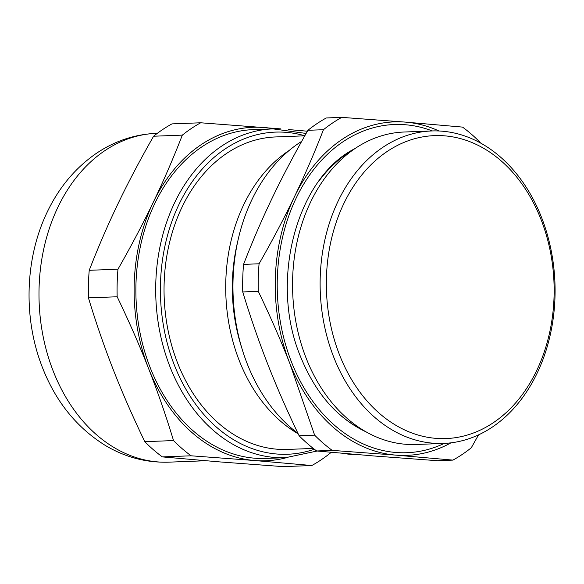 <?xml version="1.0" encoding="UTF-8"?>
<svg xmlns="http://www.w3.org/2000/svg" width="584" height="584" viewBox="0 0 584 584"><rect width="100%" height="100%" fill="white"/><g stroke="black" fill="none" stroke-linecap="round" stroke-linejoin="round"><path stroke-width="0.88" d="M444.293 443.402A164.221 123.326 -92.2 0 1 291.489 362.022A164.221 123.326 -92.2 0 1 304.067 183.537A164.221 123.326 -92.2 0 1 432.306 130.933M355.138 148.467A151.49 113.77 87.8 0 0 354.269 148.949C296.409 178.573 268.983 281.809 300.607 356.787C315.316 392.864 336.822 417.743 365.109 431.423A151.49 113.77 87.8 0 0 366.015 431.839M274.1 128.83A166.863 125.312 87.8 0 0 264.304 127.524A166.863 125.312 87.8 0 0 153.395 202.035A166.863 125.312 87.8 0 0 148.591 368.541A166.863 125.312 87.8 0 0 192.698 433.182A166.863 125.312 87.8 0 0 254.704 460.535A166.863 125.312 87.8 0 0 286.722 457.63M307.396 131.218L288.54 129.546M280.802 128.889L200.699 122.786L171.959 123.888A185.223 139.102 87.8 0 0 153.592 136.225L182.332 135.123C173.222 158.571 163.571 180.872 153.395 202.035C143.255 223.197 131.444 245.587 117.968 269.202A185.223 139.102 87.8 0 0 117.172 296.767C129.239 321.915 139.715 345.845 148.591 368.541C157.505 391.244 165.82 415.246 173.528 440.57A185.223 139.102 87.8 0 0 182.106 448.614A185.223 139.102 87.8 0 0 191.092 455.797L254.704 460.535L311.819 465.521L283.079 466.631L219.467 461.886L162.352 456.9L191.092 455.797M173.528 440.57L144.788 441.672A185.223 139.102 87.8 0 0 153.358 449.716A185.223 139.102 87.8 0 0 162.352 456.9M144.788 441.672C132.714 416.516 122.238 392.594 113.362 369.891C104.448 347.195 96.141 323.186 88.432 297.869L117.172 296.767M306.125 133.451L273.013 128.867L253.193 129.626A164.527 123.56 87.8 0 0 139.883 248.945A164.527 123.56 87.8 0 0 193.632 431.233A164.527 123.56 87.8 0 0 265.815 458.44L285.627 457.681L317.156 451.023M450.95 442.84A166.863 125.312 -92.2 0 1 395.806 455.119A166.863 125.312 -92.2 0 1 289.701 363.124A166.863 125.312 -92.2 0 1 294.504 196.626A166.863 125.312 -92.2 0 1 342.122 139.372A166.863 125.312 -92.2 0 1 405.413 122.114L341.801 117.369A185.223 139.102 87.8 0 0 332.442 123.078A185.223 139.102 87.8 0 0 323.441 129.706C314.703 152.278 305.06 174.579 294.504 196.626C283.897 218.664 272.086 241.053 259.07 263.786A185.223 139.102 87.8 0 0 258.281 291.35C269.932 315.564 280.408 339.486 289.701 363.124L314.63 435.153A185.223 139.102 87.8 0 0 332.201 450.381L395.806 455.119L452.929 460.112A185.223 139.102 87.8 0 0 462.287 454.403A185.223 139.102 87.8 0 0 471.288 447.775L478.544 434.876M452.929 460.112L437.394 460.703L373.789 455.965L316.667 450.979L332.201 450.381M341.801 117.369L326.273 117.968A185.223 139.102 87.8 0 0 316.915 123.677A185.223 139.102 87.8 0 0 307.914 130.305L323.441 129.706M304.782 135.824L275.524 136.948A156.351 117.42 87.8 0 0 226.716 153.344A156.351 117.42 87.8 0 0 168.236 331.238A156.351 117.42 87.8 0 0 287.518 449.424L313.309 448.432M289.197 150.438A156.351 117.42 87.8 0 0 288.387 150.979A156.351 117.42 87.8 0 0 225.833 294.548A156.351 117.42 87.8 0 0 298.19 433.832M237.761 241.302A151.278 113.61 87.8 0 0 241.871 348.268M301.694 141.335A164.527 123.56 87.8 0 0 298.899 143.153A164.527 123.56 87.8 0 0 232.943 285.941A164.527 123.56 87.8 0 0 297.957 433.357M343.334 453.403A164.527 123.56 87.8 0 0 359.379 454.783M353.276 149.752A151.278 113.61 87.8 0 0 347.582 153.315A151.278 113.61 87.8 0 0 319.207 180.675M327.741 402.5A151.278 113.61 87.8 0 0 364.058 430.7M431.605 130.962L404.033 132.02A156.351 117.42 87.8 0 0 355.225 148.409A156.351 117.42 87.8 0 0 296.745 326.31A156.351 117.42 87.8 0 0 416.027 444.49L443.599 443.431A156.351 117.42 87.8 0 0 492.407 427.035A156.351 117.42 87.8 0 0 550.887 249.142A156.351 117.42 87.8 0 0 431.605 130.962A156.351 117.42 87.8 0 0 382.797 147.358A156.351 117.42 87.8 0 0 324.317 325.252A156.351 117.42 87.8 0 0 443.599 443.431M493.378 422.67A151.577 113.836 87.8 0 0 540.996 219.409A151.577 113.836 87.8 0 0 387.112 151.519A151.577 113.836 87.8 0 0 339.494 354.78A151.577 113.836 87.8 0 0 493.378 422.67M259.07 263.786L243.543 264.384A185.223 139.102 87.8 0 0 242.747 291.949L258.281 291.35M480.384 142.927L480.092 142.328A185.223 139.102 87.8 0 0 462.528 127.1L405.413 122.114A166.863 125.312 -92.2 0 1 438.986 130.984M314.63 435.153L299.103 435.752A185.223 139.102 87.8 0 0 316.667 450.979M243.543 264.384C252.66 240.936 262.304 218.628 272.48 197.465C282.627 176.302 294.438 153.913 307.914 130.305M299.103 435.752C287.036 410.596 276.56 386.674 267.684 363.971C258.77 341.275 250.456 317.265 242.747 291.949M311.819 465.521A185.223 139.102 87.8 0 0 330.179 453.191L330.697 452.279M117.968 269.202L89.228 270.304A185.223 139.102 87.8 0 0 88.432 297.869M200.699 122.786A185.223 139.102 87.8 0 0 182.332 135.123M89.228 270.304C98.338 246.857 107.989 224.555 118.165 203.393C128.305 182.23 140.116 159.841 153.592 136.225M96.747 434.956A164.527 123.56 87.8 0 0 168.922 462.156C146.365 462.842 125.166 457.272 105.324 445.446C75.292 426.7 53.699 399.047 40.551 362.496C23.141 314.323 25.572 256.653 47.355 211.788C58.947 187.625 74.993 168.345 95.506 153.95C114.055 141.218 134.32 134.349 156.308 133.342A164.527 123.56 87.8 0 0 57.991 207.043A164.527 123.56 87.8 0 0 96.747 434.956M273.013 128.867A164.527 123.56 87.8 0 0 174.696 202.568A164.527 123.56 87.8 0 0 213.452 430.474A164.527 123.56 87.8 0 0 285.627 457.681M304.804 135.78A161.191 121.056 87.8 0 0 179.025 204.32A161.191 121.056 87.8 0 0 184.493 386.732A161.191 121.056 87.8 0 0 314.338 449.227M168.922 462.156L205.597 460.747M156.308 133.342L157.366 133.305"/></g></svg>
